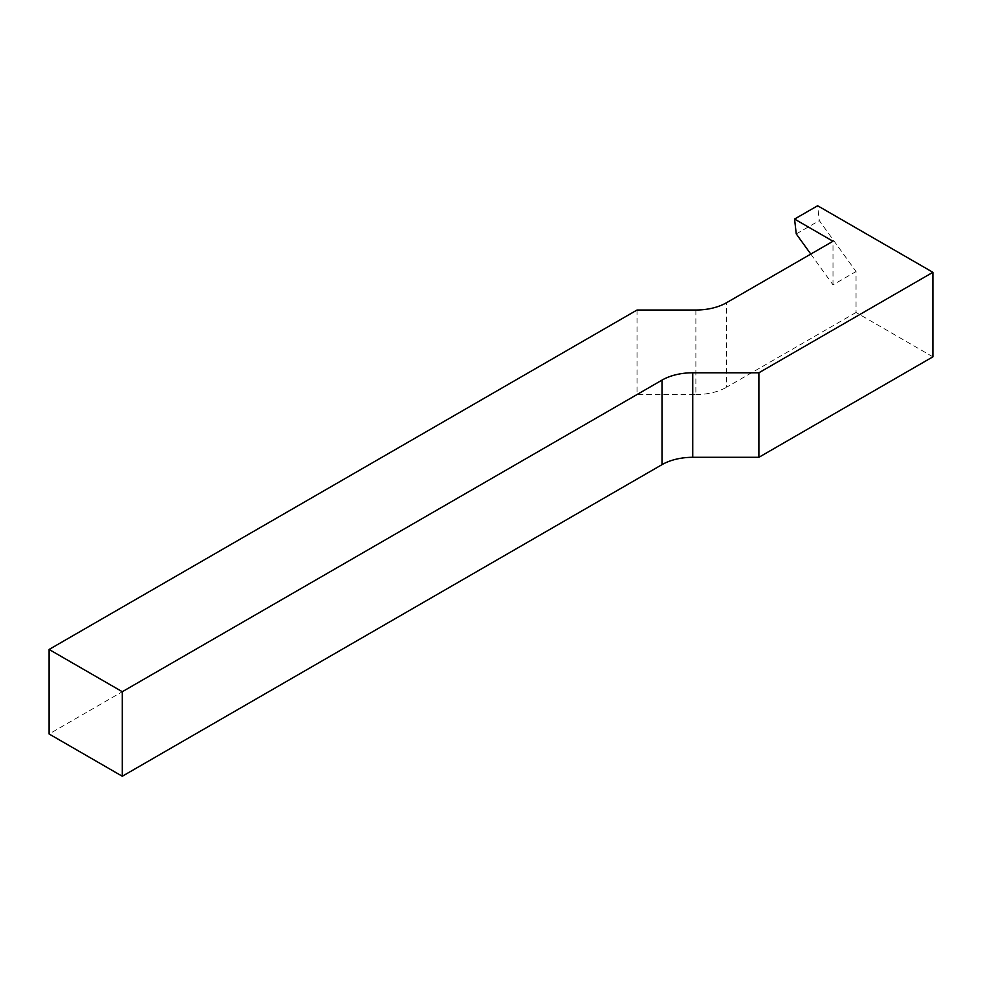 <?xml version="1.0" encoding="UTF-8"?>
<svg xmlns="http://www.w3.org/2000/svg" width="982" height="982" viewBox="0 0 982 982"><rect width="100%" height="100%" fill="white"/><g stroke="black" fill="none" stroke-linecap="round" stroke-linejoin="round"><path stroke-width="0.74" stroke-dasharray="4.91 3.68" d="M932.9 356.834L856.046 312.46L856.046 271.523L819.307 220.619L817.625 205.754M796.255 233.925L819.307 220.619M810.788 254.068L832.994 284.841L856.046 271.523M832.994 284.841L832.994 241.253M695.87 310.03L695.87 394.555L637.023 394.555L637.023 310.03M637.023 394.555L49.1 733.984M856.046 312.46L726.606 387.203L726.606 302.677M695.87 394.555A43.478 25.102 0 0 0 726.606 387.203"/><path stroke-width="1.47" d="M817.625 205.754L932.9 272.309L758.89 372.779L692.74 372.779A43.478 25.102 0 0 0 662.003 380.12L122.296 691.721L49.1 649.458L637.023 310.03L695.87 310.03A43.478 25.102 180 0 0 726.606 302.677L832.994 241.253L794.561 219.06L817.625 205.754M49.1 649.458L49.1 733.984L122.296 776.246L662.003 464.646A43.478 25.102 0 0 1 692.74 457.305L758.89 457.305L932.9 356.834L932.9 272.309M810.788 254.068L796.255 233.925L794.561 219.06M122.296 776.246L122.296 691.721M758.89 457.305L758.89 372.779M662.003 464.646L662.003 380.12M692.74 457.305L692.74 372.779"/></g></svg>
